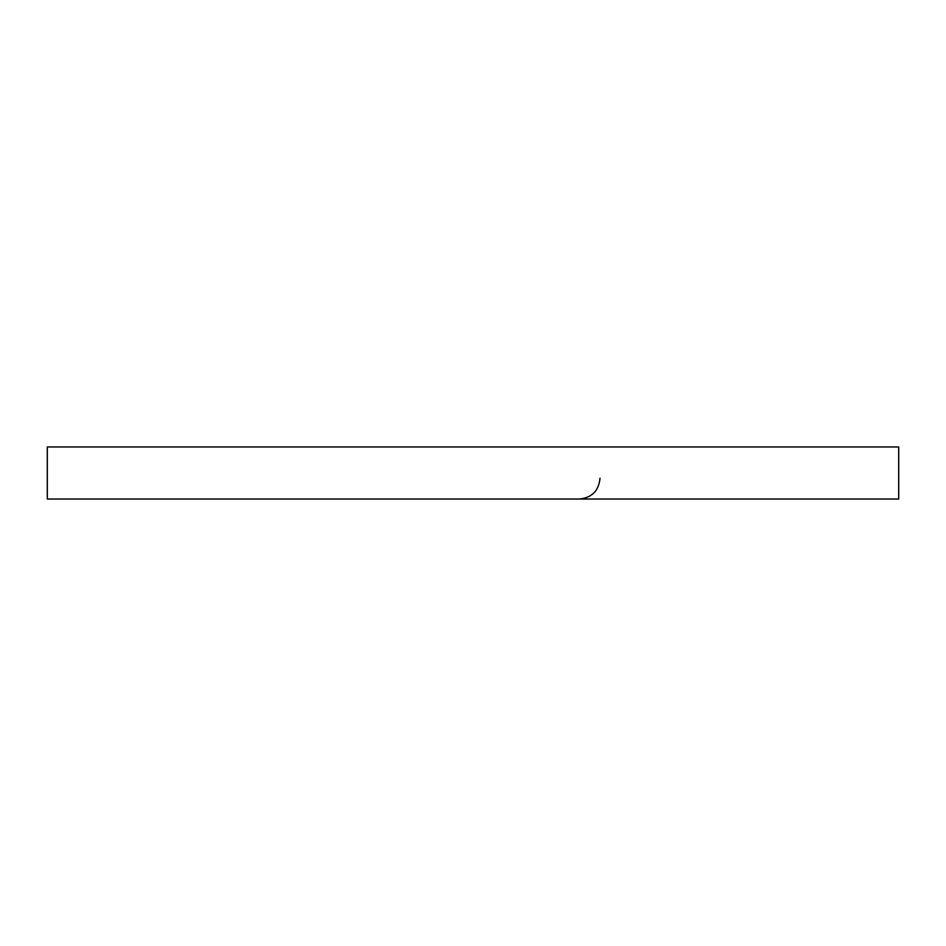 <?xml version="1.0" encoding="UTF-8"?>
<svg xmlns="http://www.w3.org/2000/svg" width="946" height="946" viewBox="0 0 946 946"><rect width="100%" height="100%" fill="white"/><g stroke="black" fill="none" stroke-linecap="round" stroke-linejoin="round"><path stroke-width="1.42" d="M47.3 446.961L898.7 446.961L898.7 499.039L47.3 499.039L47.3 446.961M600.024 478.203C598.794 490.856 591.853 497.797 579.2 499.039"/></g></svg>
